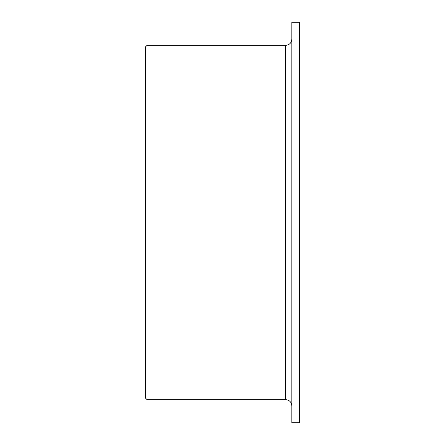 <?xml version="1.0" encoding="UTF-8"?>
<svg xmlns="http://www.w3.org/2000/svg" width="445" height="445" viewBox="0 0 445 445"><rect width="100%" height="100%" fill="white"/><g stroke="black" fill="none" stroke-linecap="round" stroke-linejoin="round"><path stroke-width="0.67" d="M147.022 399.643L145.482 398.103L145.482 46.897L147.022 45.357L147.022 399.643L285.657 399.643C289.4 400.011 291.453 402.063 291.82 405.807M299.518 22.25L299.518 422.75L291.82 422.75L291.82 22.25L299.518 22.25M147.022 45.357L285.657 45.357L285.657 399.643M285.657 45.357C289.4 44.989 291.453 42.937 291.82 39.193"/></g></svg>
